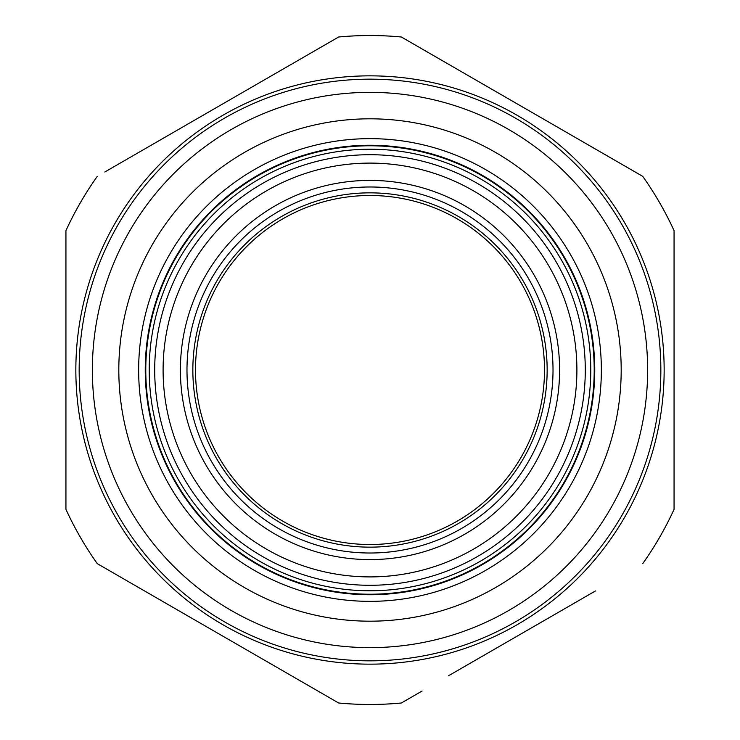 <?xml version="1.0" encoding="UTF-8"?>
<svg xmlns="http://www.w3.org/2000/svg" width="740" height="740" viewBox="0 0 740 740"><rect width="100%" height="100%" fill="white"/><g stroke="black" fill="none" stroke-linecap="round" stroke-linejoin="round"><path stroke-width="1.11" d="M635.198 172.004L608.872 156.806M304.806 56.536L104.803 172.004M304.677 683.39L97.292 563.658A334.471 334.471 0 0 1 65.934 509.342L65.934 443.019M422.068 691.04L401.358 703A334.471 334.471 0 0 1 338.643 703L97.292 563.658M642.709 176.342L401.358 37L642.709 176.342A334.471 334.471 0 0 1 674.066 230.658L674.066 370L674.066 230.658M145.567 148.472L338.643 37A334.471 334.471 0 0 1 401.358 37M145.253 370A224.747 224.747 0 0 0 482.369 564.639A224.747 224.747 0 0 0 482.369 175.362A224.747 224.747 0 0 0 145.253 370M138.648 370A231.352 231.352 0 0 1 485.68 169.645A231.352 231.352 0 0 1 485.68 570.355A231.352 231.352 0 0 1 138.648 370M92.371 370A277.63 277.63 0 0 0 370 647.63A277.63 277.63 0 0 0 647.63 370A277.63 277.63 0 0 0 370 92.371A277.63 277.63 0 0 0 92.371 370M647.63 370A277.63 277.63 0 0 1 231.185 610.435A277.63 277.63 0 0 1 231.185 129.565A277.63 277.63 0 0 1 647.63 370M660.848 370A290.848 290.848 0 0 1 224.581 621.877A290.848 290.848 0 0 1 224.581 118.123A290.848 290.848 0 0 1 660.848 370M65.934 332.399L65.934 230.658A334.471 334.471 0 0 1 97.292 176.342M65.934 230.658L65.934 509.342M674.066 474.423L674.066 509.342A334.471 334.471 0 0 1 642.709 563.658M674.066 509.342L674.066 370M65.934 427.174L65.934 411.338M595.45 590.946L448.616 675.712M441.373 175.806A206.895 206.895 0 0 1 502.488 528.915A206.895 206.895 0 0 1 166.13 405.289A206.895 206.895 0 0 1 441.373 175.806A206.895 206.895 0 0 1 502.488 528.915A206.895 206.895 0 0 1 166.13 405.289A206.895 206.895 0 0 1 441.373 175.806M304.593 547.952A189.588 189.588 0 0 1 248.594 224.377A189.588 189.588 0 0 1 556.813 337.671A189.588 189.588 0 0 1 304.593 547.952M308.885 536.278A177.156 177.156 0 0 1 256.558 233.933A177.156 177.156 0 0 1 544.557 339.789A177.156 177.156 0 0 1 308.885 536.278M309.801 533.799A174.511 174.511 0 0 0 541.948 340.243A174.511 174.511 0 0 0 258.251 235.968A174.511 174.511 0 0 0 309.801 533.799M149.221 370.167A220.779 220.779 0 0 1 480.241 178.719A220.779 220.779 0 0 1 480.538 561.114A220.779 220.779 0 0 1 149.221 370.167M154.706 370.167A215.294 215.294 0 0 1 477.504 183.474A215.294 215.294 0 0 1 477.79 556.36A215.294 215.294 0 0 1 154.706 370.167M145.78 370.176A224.22 224.22 0 0 1 481.962 175.741A224.22 224.22 0 0 1 482.258 564.093A224.22 224.22 0 0 1 145.78 370.176M118.816 370A251.184 251.184 0 0 0 495.596 587.532A251.184 251.184 0 0 0 495.596 152.468A251.184 251.184 0 0 0 118.816 370M664.15 370A294.15 294.15 0 0 1 222.925 624.745A294.15 294.15 0 0 1 222.925 115.255A294.15 294.15 0 0 1 664.15 370M306.86 541.782A183.021 183.021 0 0 0 550.338 338.791A183.021 183.021 0 0 0 252.803 229.428A183.021 183.021 0 0 0 306.86 541.782"/></g></svg>
